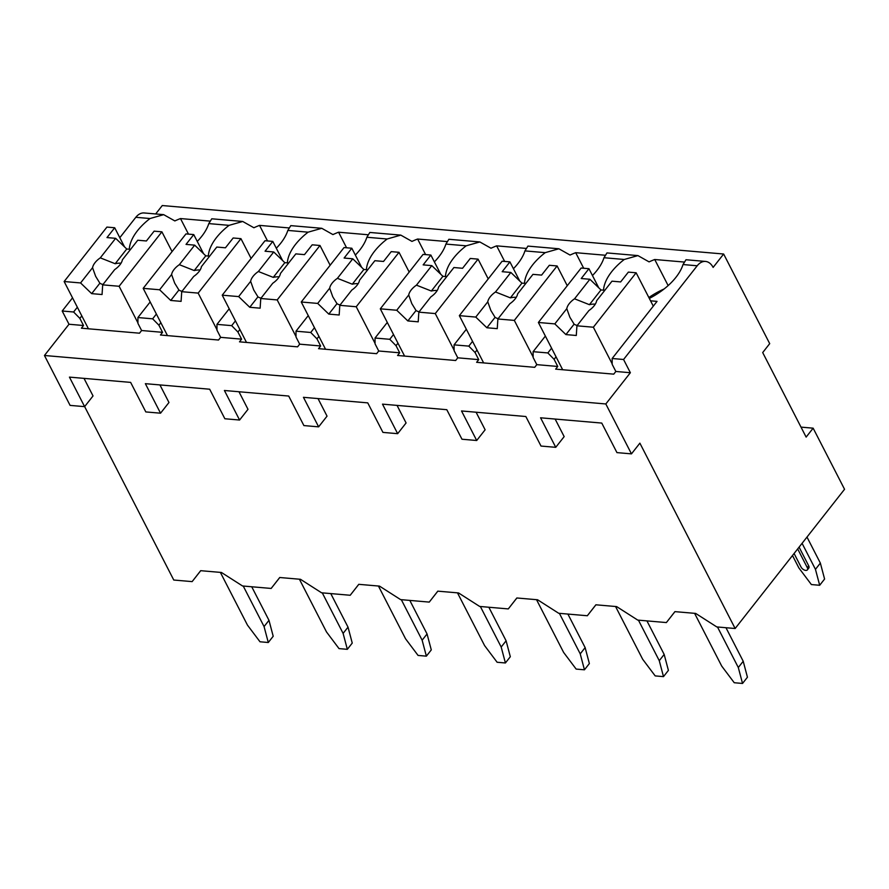 <?xml version="1.0" encoding="UTF-8"?>
<svg xmlns="http://www.w3.org/2000/svg" width="889" height="889" viewBox="0 0 889 889"><rect width="100%" height="100%" fill="white"/><g stroke="black" fill="none" stroke-linecap="round" stroke-linejoin="round"><path stroke-width="1.33" d="M72.531 297.848L62.197 311.006L68.998 324.252L44.45 355.489L70.098 405.395L84.622 406.64L69.442 377.114L130.639 382.392L145.818 411.929L160.542 413.196L145.363 383.67L209.682 389.215L224.861 418.752L239.585 420.03L224.406 390.493L288.714 396.05L303.894 425.575L318.629 426.853L303.449 397.316L367.757 402.873L382.937 432.398L397.661 433.676L382.492 404.139L446.8 409.696L461.98 439.233L476.704 440.5L461.524 410.962L525.844 416.519L541.012 446.056L555.747 447.323L540.568 417.797L601.764 423.075L616.944 452.612L631.468 453.868L639.88 443.155L735.136 628.512L844.55 489.272L813.146 428.176L806.134 437.099L762.695 352.566L769.707 343.643L723.646 254.021L162.276 205.548L155.664 213.96M135.828 217.294L150.019 218.527L163.676 214.649L144.151 212.96A17.647 11.313 94.9 0 0 135.828 217.294L119.815 237.685M84.644 406.606L173.766 580.028L192.135 581.617L200.681 570.682L221.428 572.472L242.541 585.973L271.167 588.44L279.724 577.506L300.471 579.295L321.585 592.796L350.21 595.263L358.767 584.329L379.503 586.118L400.617 599.619L429.254 602.097L437.799 591.152L458.546 592.941L479.66 606.442L508.286 608.921L516.842 597.975L537.589 599.775L558.703 613.277L587.329 615.744L595.886 604.798L616.633 606.598L637.746 620.1L666.372 622.567L674.918 611.632L695.665 613.421L716.778 626.923L735.136 628.512M192.135 581.617L200.725 570.682M159.931 384.926L168.966 402.495L160.542 413.196M238.974 391.749L247.998 409.318L239.585 420.03M318.018 398.572L327.041 416.141L318.629 426.853M397.05 405.395L406.084 422.964L397.661 433.676M476.093 412.229L485.127 429.787L476.704 440.5M555.136 419.052L564.159 436.61L555.747 447.323M84.01 378.37L93.034 395.938L84.622 406.64M44.45 355.489L605.82 403.962L631.468 453.868M150.174 301.949L137.917 317.551L137.939 323.396L141.607 330.519L139.506 333.197L81.41 328.185L83.522 325.507L68.998 324.252M141.607 330.519L162.554 332.33L160.453 335.009L218.538 340.02L220.65 337.342L241.597 339.154L239.497 341.832L297.582 346.843L299.682 344.165L320.64 345.977L318.54 348.655L376.625 353.678L378.725 350.999L399.683 352.8L397.572 355.478L455.657 360.501L457.768 357.823L478.715 359.634L476.615 362.312L534.7 367.324L536.8 364.646L557.759 366.457L555.658 369.135L613.743 374.147L615.844 371.469L630.368 372.724L605.82 403.962M81.81 315.895L79.854 318.373L83.522 325.507M650.548 300.815L657.038 301.382L612.154 358.5L612.177 364.346L615.844 371.469M612.154 358.5L623.567 359.489L630.368 372.724M545.368 336.075L533.111 351.677L533.144 357.511L536.8 364.646M533.111 351.677L547.846 352.944L551.591 348.177M557.759 366.457L554.091 359.323L547.846 352.944M466.336 329.252L454.068 344.854L454.101 350.688L457.768 357.823M454.068 344.854L468.803 346.121L472.548 341.354M478.715 359.634L475.059 352.5L468.803 346.121M387.293 322.429L375.036 338.02L375.058 343.865L378.725 350.999M375.036 338.02L389.76 339.298L393.516 334.531M399.683 352.8L396.016 345.677L389.76 339.298M308.25 315.595L295.993 331.197L296.026 337.042L299.682 344.165M295.993 331.197L310.728 332.475L314.473 327.697M320.64 345.977L316.973 338.853L310.728 332.475M229.218 308.772L216.949 324.374L216.983 330.219L220.65 337.342M216.949 324.374L231.685 325.641L235.429 320.873M241.597 339.154L237.93 332.03L231.685 325.641M137.917 317.551L152.641 318.818L156.386 314.05M162.554 332.33L158.898 325.196L152.641 318.818M79.854 318.373L73.598 311.995L77.354 307.227M62.197 311.006L73.598 311.995M554.091 359.323L556.047 356.845M649.326 298.437A51.573 27.681 -27.2 0 0 683.019 264.544L697.198 265.778L623.567 359.489M592.452 275.546A51.573 27.681 -27.2 0 0 603.987 257.721L624.256 259.477A51.573 27.681 -27.2 0 0 603.531 290.181M513.42 268.711A51.573 27.681 -27.2 0 0 524.943 250.898L545.213 252.654A51.573 27.681 -27.2 0 0 524.488 283.358M434.377 261.888A51.573 27.681 -27.2 0 0 445.9 244.075L466.18 245.82A51.573 27.681 -27.2 0 0 445.456 276.535M355.333 255.065A51.573 27.681 -27.2 0 0 366.857 237.252L387.137 238.997A51.573 27.681 -27.2 0 0 366.412 269.711M276.301 248.242A51.573 27.681 -27.2 0 0 287.825 230.418L308.094 232.173A51.573 27.681 -27.2 0 0 287.369 262.877M197.258 241.419A51.573 27.681 -27.2 0 0 208.782 223.595L229.051 225.35A51.573 27.681 -27.2 0 0 208.337 256.054M150.019 218.527A51.573 27.681 -27.2 0 0 129.294 249.231M664.105 288.969A51.573 27.681 -27.2 0 0 648.859 297.537M683.952 262.033L654.726 259.51A51.573 27.681 -27.2 0 0 649.081 261.877L637.924 255.599L624.256 259.477M654.726 259.51L668.139 285.591M209.715 221.083L180.489 218.561A51.573 27.681 -27.2 0 0 174.844 220.928L163.676 214.649M723.646 254.021L713.122 267.411A17.647 11.313 94.9 0 0 705.522 261.433A17.647 11.313 94.9 0 0 697.198 265.778M604.909 255.21L575.694 252.687A51.573 27.681 -27.2 0 0 570.049 255.054L558.881 248.776L545.213 252.654M525.866 248.387L496.651 245.853A51.573 27.681 -27.2 0 0 491.006 248.231L479.838 241.952L466.18 245.82M446.834 241.552L417.608 239.03A51.573 27.681 -27.2 0 0 411.963 241.408L400.806 235.118L387.137 238.997M367.79 234.729L338.576 232.207A51.573 27.681 -27.2 0 0 332.931 234.585L321.762 228.295L308.094 232.173M288.747 227.906L259.532 225.384A51.573 27.681 -27.2 0 0 253.887 227.751L242.719 221.472L229.051 225.35M242.719 221.472L211.76 218.794L208.782 223.595M705.522 261.433L685.997 259.744L683.019 264.544M637.924 255.599L606.965 252.921L603.987 257.721M558.881 248.776L527.922 246.097L524.943 250.898M479.838 241.952L448.878 239.274L445.9 244.075M400.806 235.118L369.835 232.451L366.857 237.252M321.762 228.295L290.803 225.628L287.825 230.418M801.011 427.12L813.146 428.176M666.372 622.567L674.962 611.632M587.329 615.744L595.919 604.809M508.286 608.921L516.887 597.986M429.254 602.097L437.844 591.152M350.21 595.263L358.8 584.329M271.167 588.44L279.768 577.506M725.969 627.712L743.215 661.272L747.438 677.207L742.537 683.452L738.303 667.517L717.479 626.978M742.537 683.452L734.236 682.73L721.712 666.083L694.598 613.332M743.215 661.272L738.303 667.517M806.99 537.078L820.358 563.093L824.592 579.028L819.68 585.273L811.379 584.562L798.855 567.904L792.488 555.525M819.68 585.273L815.457 569.338L802.078 543.323M820.358 563.093L815.457 569.338M797.677 548.924L807.29 567.627A4.067 2.234 38.2 0 1 807.39 569.871L808.79 568.082A4.067 2.234 -141.8 0 0 808.701 565.837L799.089 547.135M807.39 569.871A4.067 2.234 38.2 0 1 804.289 570.005A4.067 2.234 38.2 0 1 801.067 567.082L794.088 553.491M646.936 620.889L664.172 654.437L668.406 670.384L663.494 676.629L659.271 660.694L638.435 620.155M663.494 676.629L655.193 675.907L642.669 659.26L615.555 606.498M664.172 654.437L659.271 660.694M567.893 614.066L585.14 647.614L589.363 663.55L584.451 669.806L580.228 653.86L559.392 613.332M584.451 669.806L576.15 669.084L563.626 652.437L536.523 599.675M585.14 647.614L580.228 653.86M488.85 607.243L506.097 640.791L510.319 656.727L505.408 662.972L501.185 647.036L480.36 606.509M505.408 662.972L497.118 662.261L484.594 645.603L457.479 592.852M506.097 640.791L501.185 647.036M409.818 600.419L427.053 633.968L431.287 649.903L426.376 656.149L422.142 640.213L401.317 599.686M426.376 656.149L418.074 655.437L405.551 638.78L378.436 586.029M427.053 633.968L422.142 640.213M330.775 593.585L348.021 627.145L352.244 643.08L347.332 649.326L343.11 633.39L322.274 592.852M347.332 649.326L339.031 648.614L326.507 631.957L299.404 579.206M348.021 627.145L343.11 633.39M251.731 586.762L268.978 620.322L273.201 636.257L268.289 642.503L264.066 626.567L243.23 586.029M268.289 642.503L259.999 641.78L247.475 625.134L220.361 572.383M268.978 620.322L264.066 626.567M475.059 352.5L477.004 350.022M575.694 252.687L583.695 268.256M567.26 285.725L557.103 265.955L549.324 265.289L541.601 275.101L532.956 274.357L517.609 293.892A16.28 8.746 -27.2 0 1 515.131 298.926A16.28 8.746 -27.2 0 1 509.864 303.727L497.884 318.984L514.32 320.396L557.103 265.955M519.732 281.002L509.908 261.877L502.129 261.21L459.346 315.651L475.771 317.073L486.883 327.763L495.073 317.329A16.28 8.746 -27.2 0 0 498.207 318.573M509.908 261.877L502.185 271.701L510.842 272.445L495.495 291.981A16.28 8.746 -27.2 0 0 490.239 296.782A16.28 8.746 -27.2 0 0 487.761 301.827L475.771 317.073M510.842 272.445L521.943 283.135L525.788 283.469M516.242 297.326A16.28 8.746 -27.2 0 0 510.375 297.859L521.943 283.135M510.375 297.859L495.495 291.981M487.761 301.827L490.85 310.45L495.073 317.329M486.883 327.763L497.251 328.652L497.884 318.984M533.144 357.022L514.32 320.396M483.627 362.912L459.346 315.651M396.016 345.677L397.961 343.187M496.651 245.853L504.652 261.433M488.217 278.902L478.06 259.132L470.281 258.455L462.569 268.278L453.912 267.533L438.566 287.058A16.28 8.746 -27.2 0 1 436.088 292.103A16.28 8.746 -27.2 0 1 430.832 296.904L418.841 312.15L435.277 313.573L478.06 259.132M440.7 274.179L430.865 255.054L423.086 254.387L380.303 308.827L396.738 310.25L407.84 320.94L416.041 310.505A16.28 8.746 -27.2 0 0 419.163 311.75M430.865 255.054L423.153 264.878L431.798 265.622L416.452 285.158A16.28 8.746 -27.2 0 0 411.196 289.958A16.28 8.746 -27.2 0 0 408.718 294.992L396.738 310.25M431.798 265.622L442.911 276.312L446.756 276.646M437.199 290.492A16.28 8.746 -27.2 0 0 431.343 291.025L442.911 276.312M431.343 291.025L416.452 285.158M408.718 294.992L411.807 303.627L416.041 310.505M407.84 320.94L418.208 321.829L418.841 312.15M454.101 350.188L435.277 313.573M404.595 356.089L380.303 308.827M316.973 338.853L318.929 336.364M417.608 239.03L425.609 254.598M409.184 272.078L399.017 252.309L391.238 251.631L383.526 261.455L374.869 260.699L359.523 280.235A16.28 8.746 -27.2 0 1 357.045 285.28A16.28 8.746 -27.2 0 1 351.788 290.081L339.809 305.327L356.233 306.749L399.017 252.309M361.656 267.356L351.822 248.231L344.043 247.564L301.26 302.004L317.695 303.416L328.797 314.106L336.998 303.671A16.28 8.746 -27.2 0 0 340.131 304.916M351.822 248.231L344.11 258.043L352.766 258.799L337.409 278.324A16.28 8.746 -27.2 0 0 332.153 283.124A16.28 8.746 -27.2 0 0 329.675 288.169L317.695 303.416M352.766 258.799L363.868 269.489L367.713 269.823M358.167 283.669A16.28 8.746 -27.2 0 0 352.3 284.202L363.868 269.489M352.3 284.202L337.409 278.324M329.675 288.169L332.764 296.804L336.998 303.671M328.797 314.106L339.176 315.006L339.809 305.327M375.058 343.365L356.233 306.749M325.552 349.266L301.26 302.004M237.93 332.03L239.886 329.541M338.576 232.207L346.577 247.775M330.141 265.255L319.984 245.486L312.206 244.808L304.483 254.632L295.837 253.876L280.48 273.412A16.28 8.746 -27.2 0 1 278.013 278.457A16.28 8.746 -27.2 0 1 272.745 283.258L260.766 298.504L277.201 299.926L319.984 245.486M282.613 260.533L272.79 241.408L265.011 240.73L222.228 295.181L238.652 296.593L249.753 307.283L257.954 296.848A16.28 8.746 -27.2 0 0 261.088 298.093M272.79 241.408L265.066 251.22L273.723 251.976L258.377 271.501A16.28 8.746 -27.2 0 0 253.109 276.301A16.28 8.746 -27.2 0 0 250.642 281.346L238.652 296.593M273.723 251.976L284.824 262.666L288.669 262.988M279.124 276.846A16.28 8.746 -27.2 0 0 273.256 277.379L284.824 262.666M273.256 277.379L258.377 271.501M250.642 281.346L253.732 289.981L257.954 296.848M249.753 307.283L260.133 308.183L260.766 298.504M296.015 336.542L277.201 299.926M246.509 342.443L222.228 295.181M158.898 325.196L160.842 322.718M259.532 225.384L267.533 240.952M251.098 258.432L240.941 238.652L233.162 237.985L225.45 247.798L216.794 247.053L201.447 266.589A16.28 8.746 -27.2 0 1 198.969 271.634A16.28 8.746 -27.2 0 1 193.713 276.435L181.723 291.681L198.158 293.103L240.941 238.652M203.57 253.709L193.746 234.585L185.968 233.907L143.185 288.347L159.62 289.77L170.721 300.46L178.922 290.025A16.28 8.746 -27.2 0 0 182.045 291.27M193.746 234.585L186.034 244.397L194.68 245.142L179.334 264.678A16.28 8.746 -27.2 0 0 174.077 269.478A16.28 8.746 -27.2 0 0 171.599 274.523L159.62 289.77M194.68 245.142L205.781 255.832L209.626 256.165M200.081 270.023A16.28 8.746 -27.2 0 0 194.224 270.556L205.781 255.832M194.224 270.556L179.334 264.678M171.599 274.523L174.689 283.147L178.922 290.025M170.721 300.46L181.089 301.36L181.723 291.681M216.983 329.719L198.158 293.103M167.476 335.609L143.185 288.347M180.489 218.561L188.49 234.129M172.066 251.598L161.898 231.829L154.119 231.162L146.407 240.975L137.751 240.23L122.404 259.766A16.28 8.746 -27.2 0 1 119.926 264.8A16.28 8.746 -27.2 0 1 114.67 269.611L102.691 284.858L119.115 286.269L161.898 231.829M124.538 246.886L114.703 227.751L106.924 227.084L64.141 281.524L80.577 282.946L91.678 293.637L99.879 283.202A16.28 8.746 -27.2 0 0 103.013 284.447M114.703 227.751L106.991 237.574L115.648 238.319L100.29 257.854A16.28 8.746 -27.2 0 0 95.034 262.655A16.28 8.746 -27.2 0 0 92.556 267.7L80.577 282.946M115.648 238.319L126.749 249.009L130.594 249.342M121.048 263.2A16.28 8.746 -27.2 0 0 115.181 263.733L126.749 249.009M115.181 263.733L100.29 257.854M92.556 267.7L95.645 276.323L99.879 283.202M91.678 293.637L102.057 294.537L102.691 284.858M137.939 322.896L119.115 286.269M88.433 328.786L64.141 281.524M653.293 306.149L636.135 272.779L628.356 272.112L620.644 281.924L611.988 281.18L596.641 300.715A16.28 8.746 -27.2 0 1 594.163 305.749A16.28 8.746 -27.2 0 1 588.907 310.561L576.928 325.807L593.363 327.219L636.135 272.779M598.775 287.836L588.94 268.7L581.162 268.034L538.378 322.474L554.814 323.896L565.915 334.586L574.116 324.152A16.28 8.746 -27.2 0 0 577.25 325.396M588.94 268.7L581.228 278.524L589.885 279.268L574.538 298.804A16.28 8.746 -27.2 0 0 569.271 303.605A16.28 8.746 -27.2 0 0 566.793 308.65L554.814 323.896M589.885 279.268L600.986 289.958L604.831 290.292M595.286 304.149A16.28 8.746 -27.2 0 0 589.418 304.683L600.986 289.958M589.418 304.683L574.538 298.804M566.793 308.65L569.882 317.273L574.116 324.152M565.915 334.586L576.294 335.486L576.928 325.807M612.177 363.845L593.363 327.219M562.67 369.735L538.378 322.474M807.29 567.627L808.701 565.837"/></g></svg>
